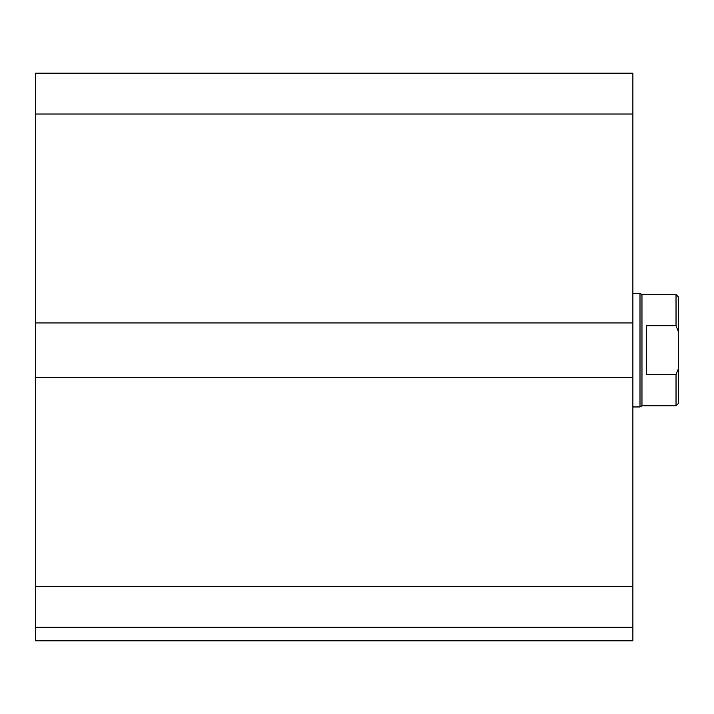 <?xml version="1.0" encoding="UTF-8"?>
<svg xmlns="http://www.w3.org/2000/svg" width="714" height="714" viewBox="0 0 714 714"><rect width="100%" height="100%" fill="white"/><g stroke="black" fill="none" stroke-linecap="round" stroke-linejoin="round"><path stroke-width="1.07" d="M632.89 627.213L35.7 627.213L35.7 640.833L632.89 640.833L632.89 73.167L35.7 73.167L35.7 114.035L632.89 114.035M35.7 627.213L35.7 377.438L632.89 377.438M35.7 377.438L35.7 322.942L632.89 322.942M35.7 322.942L35.7 114.035M646.509 325.709L676.033 325.709L678.3 331.43L678.3 368.951L676.033 374.671L646.509 374.671L646.509 325.709M678.3 331.43L678.3 296.828L676.033 294.561L676.033 325.709M676.033 374.671L676.033 405.82L678.3 403.553L678.3 368.951M676.033 294.561L641.966 294.561L641.966 405.82L676.033 405.82M632.89 293.418L640.003 293.418L640.003 406.953L632.89 406.953M35.7 586.337L632.89 586.337M641.966 294.561L640.003 293.418M641.966 405.82L640.003 406.953"/></g></svg>
